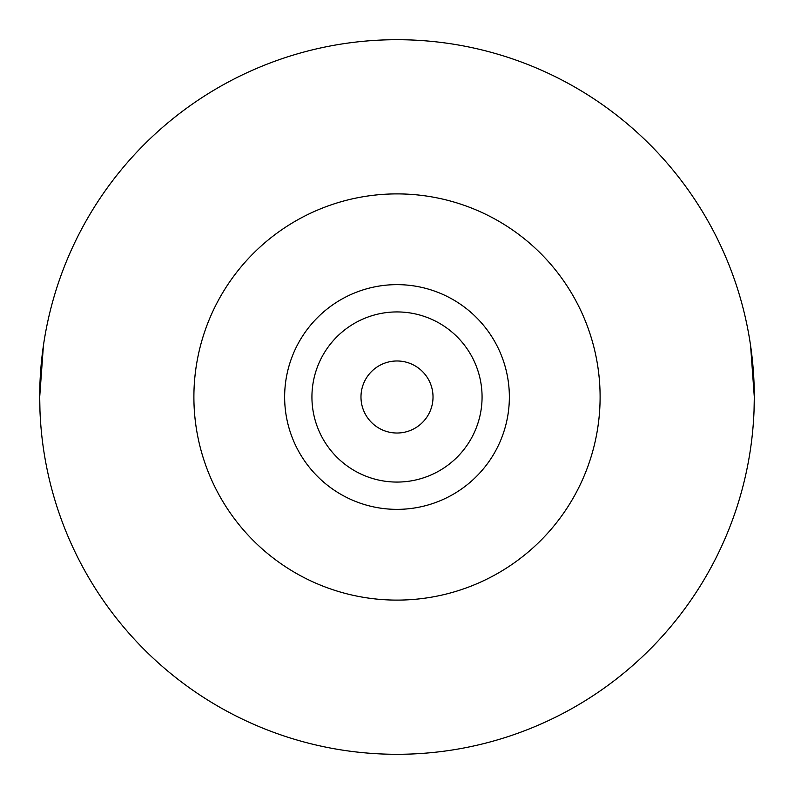 <?xml version="1.0" encoding="UTF-8"?>
<svg xmlns="http://www.w3.org/2000/svg" width="794" height="794" viewBox="0 0 794 794"><rect width="100%" height="100%" fill="white"/><g stroke="black" fill="none" stroke-linecap="round" stroke-linejoin="round"><path stroke-width="1.19" d="M750.578 345.539L754.3 397A357.3 357.3 0 0 1 397 754.3A357.3 357.3 0 0 1 39.7 397A357.3 357.3 0 0 1 397 39.7A357.3 357.3 0 0 1 754.3 397L754.042 410.667M433.018 397A36.018 36.018 0 0 1 397 433.018A36.018 36.018 0 0 1 360.982 397A36.018 36.018 0 0 1 397 360.982A36.018 36.018 0 0 1 433.018 397M284.639 397A112.361 112.361 0 0 1 397 284.639A112.361 112.361 0 0 1 509.361 397A112.361 112.361 0 0 1 397 509.361A112.361 112.361 0 0 1 284.639 397M311.933 397A85.067 85.067 0 0 1 397 311.933A85.067 85.067 0 0 1 482.067 397A85.067 85.067 0 0 1 397 482.067A85.067 85.067 0 0 1 311.933 397M43.422 345.539L39.7 397L39.958 410.667M600.105 397A203.105 203.105 0 0 1 397 600.105A203.105 203.105 0 0 1 193.895 397A203.105 203.105 0 0 1 397 193.895A203.105 203.105 0 0 1 600.105 397"/></g></svg>
